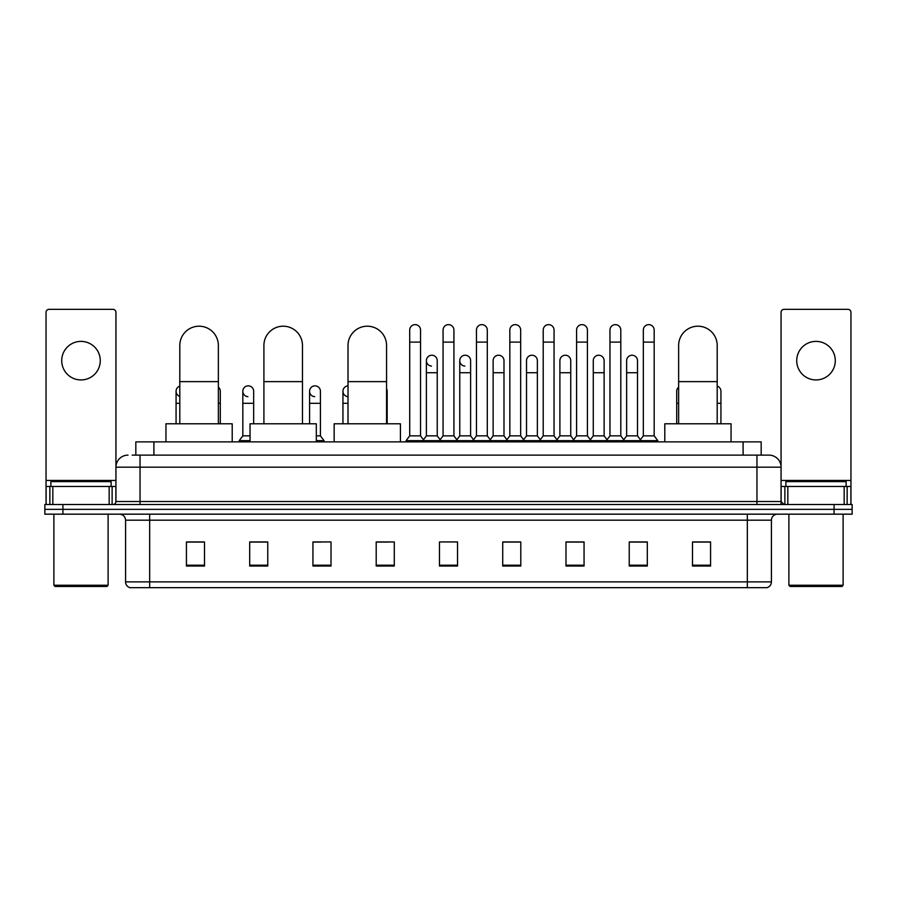 <?xml version="1.0" encoding="UTF-8"?>
<svg xmlns="http://www.w3.org/2000/svg" width="897" height="897" viewBox="0 0 897 897"><rect width="100%" height="100%" fill="white"/><g stroke="black" fill="none" stroke-linecap="round" stroke-linejoin="round"><path stroke-width="1.35" d="M135.828 455.127L135.828 441.873L761.172 441.873L761.172 455.127M132.487 455.127L764.793 455.127M132.207 455.127L140.044 455.127L140.044 467.18L115.937 467.18L115.937 501.513A3.016 3.016 0 0 1 112.932 504.529M127.991 455.127A12.053 12.053 0 0 0 115.937 467.18L115.937 312.347A3.016 3.016 0 0 0 112.932 309.33L49.066 309.33A3.016 3.016 0 0 0 46.05 312.347L46.05 486.454L52.833 486.454L52.833 504.529M769.009 455.127A12.053 12.053 0 0 1 781.063 467.18L756.956 467.18L756.956 455.127L768.83 455.127M844.167 504.529L844.167 486.454L850.95 486.454L850.95 504.529L850.95 312.347A3.016 3.016 0 0 0 847.934 309.33L784.068 309.33A3.016 3.016 0 0 0 781.063 312.347L781.063 501.513L784.068 504.529M62.925 504.529L44.85 504.529L44.85 509.35L62.925 509.35L44.85 509.35L44.85 514.172L62.925 514.172L62.925 509.35L834.075 509.35L62.925 509.35L62.925 504.529L834.075 504.529L834.075 509.35L852.15 509.35L834.075 509.35L834.075 514.172L62.925 514.172M852.15 504.529L852.15 509.35L852.15 504.529L834.075 504.529M771.42 581.884C771.252 584.777 769.805 586.705 767.081 587.67L747.324 587.67L747.324 581.884L771.42 581.884L771.42 520.193A6.021 6.021 0 0 1 777.441 514.172M747.324 587.67L129.919 587.67A6.021 6.021 0 0 1 125.58 581.884L125.58 520.193C125.221 516.537 123.214 514.53 119.559 514.172M710.57 566.041L710.57 541.945L692.495 541.945L692.495 566.041L710.57 566.041M647.309 566.041L647.309 541.945L629.234 541.945L629.234 566.041L647.309 566.041M584.059 566.041L584.059 541.945L565.985 541.945L565.985 566.041L584.059 566.041M520.798 566.041L520.798 541.945L502.724 541.945L502.724 566.041L520.798 566.041M204.505 566.041L204.505 541.945L186.43 541.945L186.43 566.041L204.505 566.041M267.766 566.041L267.766 541.945L249.691 541.945L249.691 566.041L267.766 566.041M331.015 566.041L331.015 541.945L312.941 541.945L312.941 566.041L331.015 566.041M394.276 566.041L394.276 541.945L376.202 541.945L376.202 566.041L394.276 566.041M457.537 566.041L457.537 541.945L439.463 541.945L439.463 566.041L457.537 566.041M852.15 514.172L852.15 509.35L852.15 514.172L834.075 514.172M575.986 542.068L571.344 542.068M642.734 542.068L638.092 542.068M376.202 542.068L388.973 542.068M312.941 542.068L321.014 542.068M261.498 542.068L254.266 542.068M509.227 541.945L504.585 542.068M442.479 541.945L454.521 541.945M267.766 542.068L249.691 542.068M204.505 542.068L186.43 542.068M520.798 542.068L502.724 542.068M584.059 542.068L565.985 542.068M647.309 542.068L629.234 542.068M710.57 542.068L692.495 542.068M80.999 341.387A19.274 19.274 0 0 0 61.714 360.661A19.274 19.274 0 0 0 80.999 379.936A19.274 19.274 0 0 0 100.273 360.661A19.274 19.274 0 0 0 80.999 341.387M109.165 504.529L109.165 486.454L52.833 486.454M109.165 486.454L115.937 486.454M46.05 504.529L46.05 486.454M106.9 586.459L55.087 586.459L53.887 585.259L108.111 585.259L106.9 586.459M53.887 514.172L53.887 585.259M108.111 514.172L108.111 585.259M111.116 486.454L111.116 481.633L50.871 481.633L50.871 486.454M179.804 423.799L179.804 345.48A19.274 19.274 0 0 1 199.078 326.205A19.274 19.274 0 0 1 218.363 345.48A19.274 19.274 0 0 0 199.078 326.205M218.363 423.799L218.363 345.48M232.211 441.873L232.211 423.799L165.945 423.799L165.945 441.873M263.909 423.799L263.909 345.48A19.274 19.274 0 0 1 283.183 326.205A19.274 19.274 0 0 1 302.468 345.48A19.274 19.274 0 0 0 283.183 326.205M302.468 423.799L302.468 345.48M316.316 441.873L316.316 423.799L250.05 423.799L250.05 441.873M348.014 423.799L348.014 345.48A19.274 19.274 0 0 1 367.288 326.205A19.274 19.274 0 0 1 386.562 345.48A19.274 19.274 0 0 0 367.288 326.205M386.562 423.799L386.562 345.48M400.421 441.873L400.421 423.799L334.155 423.799L334.155 441.873M678.637 423.799L678.637 345.48A19.274 19.274 0 0 1 697.922 326.205A19.274 19.274 0 0 1 717.196 345.48A19.274 19.274 0 0 0 697.922 326.205M717.196 423.799L717.196 345.48M731.055 441.873L731.055 423.799L664.789 423.799L664.789 441.873M409.705 342.105L420.547 342.105L420.547 435.852L409.705 435.852L409.705 330.051A5.427 5.427 0 0 1 415.468 324.647A5.427 5.427 0 0 1 420.547 330.051A5.427 5.427 0 0 0 415.468 324.647M409.705 435.852L406.083 440.662L406.083 441.873L406.083 440.662L424.158 440.662L424.158 441.873M420.547 435.852L424.158 440.662L439.463 440.662L439.463 441.873M443.073 342.105L453.927 342.105L453.927 435.852L443.073 435.852L443.073 330.051A5.427 5.427 0 0 1 448.836 324.647A5.427 5.427 0 0 1 453.927 330.051A5.427 5.427 0 0 0 448.836 324.647M443.073 391.271L443.073 435.852L439.463 440.662L457.537 440.662L457.537 441.873M453.927 435.852L457.537 440.662L472.842 440.662L472.842 441.873M476.453 342.105L487.295 342.105L487.295 435.852L476.453 435.852L476.453 330.051A5.427 5.427 0 0 1 482.216 324.647A5.427 5.427 0 0 1 487.295 330.051A5.427 5.427 0 0 0 482.216 324.647M470.611 435.852L470.611 372.715L459.769 372.715L459.769 435.852L470.611 435.852L473.538 439.743L476.453 435.852L472.842 440.662L490.917 440.662L490.917 441.873M493.137 435.852L493.137 372.715L503.991 372.715L503.991 435.852L493.137 435.852L490.222 439.743L487.295 435.852L490.917 440.662L506.211 440.662L506.211 441.873M509.832 342.105L520.675 342.105L520.675 435.852L509.832 435.852L509.832 330.051A5.427 5.427 0 0 1 515.596 324.647A5.427 5.427 0 0 1 520.675 330.051A5.427 5.427 0 0 0 515.596 324.647M503.991 435.852L506.906 439.743L509.832 435.852L506.211 440.662L524.285 440.662L524.285 441.873M526.517 435.852L526.517 372.715L537.359 372.715L537.359 435.852L526.517 435.852L523.601 439.743L520.675 435.852L524.285 440.662L539.59 440.662L539.59 441.873M543.212 342.105L554.054 342.105L554.054 435.852L543.212 435.852L543.212 330.051A5.427 5.427 0 0 1 548.975 324.647A5.427 5.427 0 0 1 554.054 330.051A5.427 5.427 0 0 0 548.975 324.647M537.359 435.852L540.286 439.743L543.212 435.852L539.59 440.662L557.665 440.662L557.665 441.873M559.896 435.852L559.896 372.715L570.739 372.715L570.739 435.852L559.896 435.852L556.97 439.743L554.054 435.852L557.665 440.662L572.97 440.662L572.97 441.873M576.58 342.105L587.423 342.105L587.423 435.852L576.58 435.852L576.58 330.051A5.427 5.427 0 0 1 582.344 324.647A5.427 5.427 0 0 1 587.423 330.051A5.427 5.427 0 0 0 582.344 324.647M570.739 435.852L573.665 439.743L576.58 435.852L572.97 440.662L591.045 440.662L591.045 441.873M593.276 435.852L593.276 372.715L604.118 372.715L604.118 435.852L593.276 435.852L590.349 439.743L587.423 435.852L591.045 440.662L606.35 440.662L606.35 441.873M609.96 342.105L620.802 342.105L620.802 435.852L609.96 435.852L609.96 330.051A5.427 5.427 0 0 1 615.723 324.647A5.427 5.427 0 0 1 620.802 330.051A5.427 5.427 0 0 0 615.723 324.647M604.118 435.852L607.034 439.743L609.96 435.852L606.35 440.662L624.424 440.662L624.424 441.873M626.644 435.852L626.644 372.715L637.498 372.715L637.498 435.852L626.644 435.852L623.729 439.743L620.802 435.852L624.424 440.662L639.718 440.662L639.718 441.873M643.34 342.105L654.182 342.105L654.182 435.852L643.34 435.852L643.34 330.051A5.427 5.427 0 0 1 649.103 324.647A5.427 5.427 0 0 1 654.182 330.051A5.427 5.427 0 0 0 649.103 324.647M643.34 435.852L639.718 440.662L657.793 440.662L657.793 441.873M654.182 435.852L657.793 440.662M431.468 366.077A5.427 5.427 0 0 1 426.389 360.661A5.427 5.427 0 0 1 432.152 355.246A5.427 5.427 0 0 1 437.231 360.661L437.231 372.715L426.389 372.715L426.389 360.661M437.231 372.715L437.231 435.852L426.389 435.852L426.389 372.715M426.389 435.852L423.462 439.743M437.231 435.852L440.158 439.743M464.848 366.077A5.427 5.427 0 0 1 459.769 360.661A5.427 5.427 0 0 1 465.532 355.246A5.427 5.427 0 0 1 470.611 360.661L470.611 372.715M459.769 435.852L456.842 439.743M493.137 372.715L493.137 360.661A5.427 5.427 0 0 1 498.9 355.246A5.427 5.427 0 0 1 503.991 360.661L503.991 372.715M526.517 372.715L526.517 360.661A5.427 5.427 0 0 1 532.28 355.246A5.427 5.427 0 0 1 537.359 360.661L537.359 372.715M559.896 372.715L559.896 360.661A5.427 5.427 0 0 1 565.659 355.246A5.427 5.427 0 0 1 570.739 360.661L570.739 372.715M593.276 372.715L593.276 360.661A5.427 5.427 0 0 1 599.039 355.246A5.427 5.427 0 0 1 604.118 360.661L604.118 372.715M626.644 372.715L626.644 360.661A5.427 5.427 0 0 1 632.407 355.246A5.427 5.427 0 0 1 637.498 360.661L637.498 372.715M637.498 435.852L640.413 439.743M179.804 396.418A5.427 5.427 0 0 1 179.804 386.114M176.07 423.799L176.07 391.271M220.292 423.799L220.292 403.314L218.363 403.314M218.363 387.123A5.427 5.427 0 0 1 220.292 391.271L220.292 403.314M247.897 396.676A5.427 5.427 0 0 1 242.818 391.271A5.427 5.427 0 0 1 248.581 385.856A5.427 5.427 0 0 1 253.66 391.271L253.66 403.314L242.818 403.314L242.818 391.271M250.05 435.852L242.818 435.852L242.818 403.314M253.66 423.799L253.66 403.314M242.818 435.852L239.207 440.662L239.207 441.873M250.05 440.662L239.207 440.662M314.656 396.676A5.427 5.427 0 0 1 309.577 391.271A5.427 5.427 0 0 1 315.329 385.856A5.427 5.427 0 0 1 320.42 391.271L320.42 403.314L309.577 403.314L309.577 391.271M320.42 403.314L320.42 435.852L316.316 435.852M309.577 423.799L309.577 403.314M320.42 435.852L324.03 440.662L316.316 440.662M324.03 440.662L324.03 441.873M348.014 396.676A5.427 5.427 0 0 1 342.946 391.271A5.427 5.427 0 0 1 348.014 385.856M342.946 423.799L342.946 391.271M387.168 423.799L387.168 403.314L386.562 403.314M386.562 388.782A5.427 5.427 0 0 1 387.168 391.271L387.168 403.314M676.708 423.799L676.708 391.271A5.427 5.427 0 0 1 678.637 387.123M720.93 423.799L720.93 403.314L717.196 403.314M717.196 386.114A5.427 5.427 0 0 1 720.93 391.271L720.93 403.314M816.001 341.387A19.274 19.274 0 0 0 796.727 360.661A19.274 19.274 0 0 0 816.001 379.936A19.274 19.274 0 0 0 835.286 360.661A19.274 19.274 0 0 0 816.001 341.387M844.167 486.454L787.835 486.454L787.835 504.529M781.063 486.454L787.835 486.454M781.063 504.529L781.063 501.513L756.956 501.513L756.956 467.18L140.044 467.18L140.044 501.513L756.956 501.513L756.956 504.529M841.913 586.459L790.1 586.459L788.889 585.259L843.113 585.259L841.913 586.459M788.889 514.172L788.889 585.259M843.113 514.172L843.113 585.259M846.129 486.454L846.129 481.633L785.884 481.633L785.884 486.454M153.903 455.127L153.903 441.873M743.097 455.127L743.097 441.873M140.044 504.529L140.044 501.513L115.937 501.513M747.324 514.172L747.324 520.193L125.58 520.193M771.42 520.193L747.324 520.193L747.324 581.884L149.676 581.884L149.676 587.67M125.58 581.884L149.676 581.884L149.676 514.172M457.537 565.2L439.463 565.2M394.276 565.2L376.202 565.2M331.015 565.2L312.941 565.2M267.766 565.2L249.691 565.2M204.505 565.2L186.43 565.2M520.798 565.2L502.724 565.2M584.059 565.2L565.985 565.2M647.309 565.2L629.234 565.2M710.57 565.2L692.495 565.2M115.937 480.433L46.05 480.433M115.892 502.04L115.892 486.454M112.125 486.454L112.125 504.529M46.106 486.454L46.106 504.529M49.862 504.529L49.862 486.454M179.804 381.629L218.363 381.629M263.909 381.629L302.468 381.629M348.014 381.629L386.562 381.629M678.637 381.629L717.196 381.629M179.804 403.314L176.07 403.314M348.014 403.314L342.946 403.314M678.637 403.314L676.708 403.314M850.95 480.433L781.063 480.433M850.894 504.529L850.894 486.454M847.138 486.454L847.138 504.529M781.108 486.454L781.108 502.04M784.875 504.529L784.875 486.454M420.547 342.105L420.547 330.051M453.927 342.105L453.927 330.051M487.295 342.105L487.295 330.051M520.675 342.105L520.675 330.051M554.054 342.105L554.054 330.051M587.423 342.105L587.423 330.051M620.802 342.105L620.802 330.051M654.182 342.105L654.182 330.051M459.769 372.715L459.769 360.661"/></g></svg>
